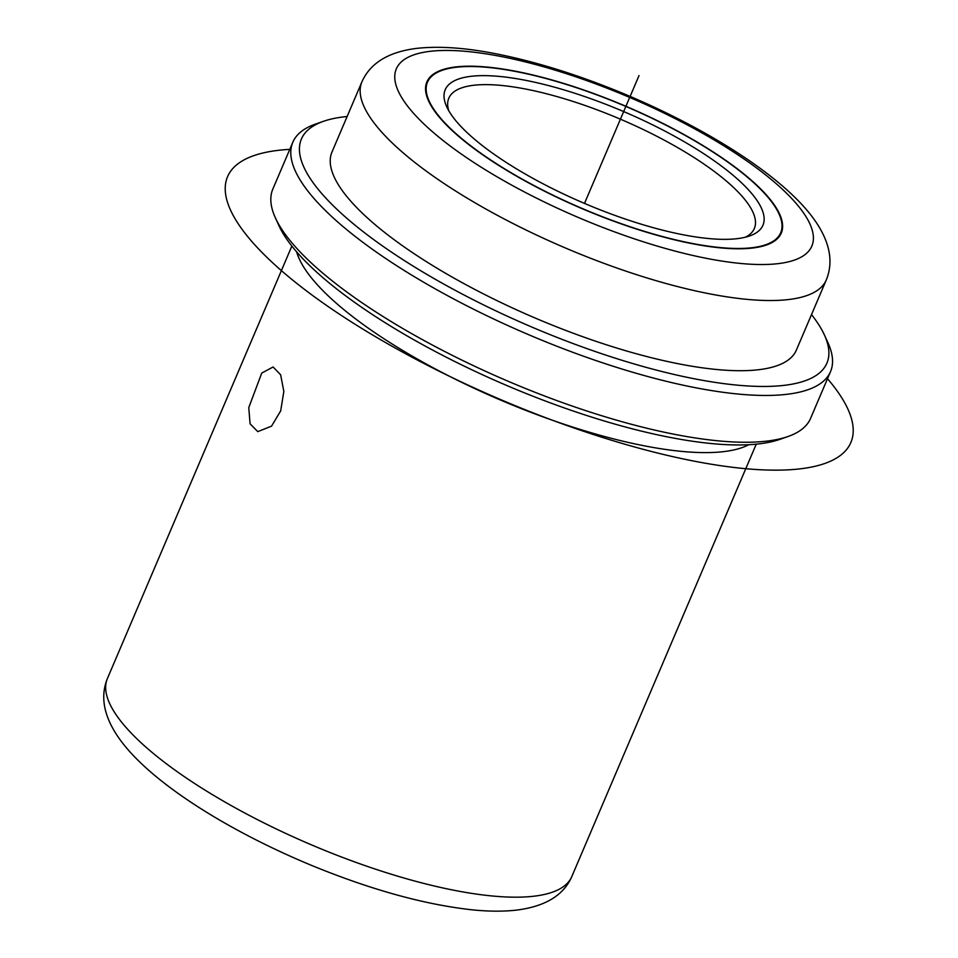 <?xml version="1.0" encoding="UTF-8"?>
<svg xmlns="http://www.w3.org/2000/svg" width="958" height="958" viewBox="0 0 958 958"><rect width="100%" height="100%" fill="white"/><g stroke="black" fill="none" stroke-linecap="round" stroke-linejoin="round"><path stroke-width="1.44" d="M271.569 426.142L257.774 431.627L250.074 423.795L248.769 407.593L261.75 373.069L273.09 366.986L280.634 374.794L283.843 391.439L280.682 410.886L271.569 426.142M588.907 211.514A192.642 55.684 -156.9 0 1 426.885 81.909A192.642 55.684 -156.9 0 1 619.251 103.476A192.642 55.684 -156.9 0 1 781.285 233.069A192.642 55.684 -156.9 0 1 588.907 211.514M748.785 444.704A252.433 72.964 -156.9 0 1 509.345 403.761A252.433 72.964 -156.9 0 1 296.621 251.846M811.51 314.583A285.652 82.556 -156.9 0 1 824.419 335.001L827.987 342.796A292.286 84.484 -156.9 0 1 830.526 371.608L810.564 418.406A292.286 84.484 -156.9 0 1 788.003 436.513L779.92 439.351A285.652 82.556 -156.9 0 1 516.709 389.678A285.652 82.556 -156.9 0 1 278.946 225.669L275.389 217.873A292.286 84.484 -156.9 0 1 272.85 189.049L292.813 142.263A292.286 84.484 -156.9 0 1 315.362 124.145L323.457 121.319A285.652 82.556 -156.9 0 1 347.131 116.505M788.003 436.513A292.286 84.484 -156.9 0 1 518.673 385.691A292.286 84.484 -156.9 0 1 275.389 217.873M830.526 371.608A292.286 84.484 -156.9 0 1 538.635 338.892A292.286 84.484 -156.9 0 1 292.813 142.263M824.419 335.001A285.652 82.556 -156.9 0 1 541.653 331.181A285.652 82.556 -156.9 0 1 323.457 121.319M544.276 321.864A252.433 72.964 -156.9 0 1 331.971 152.047L361.908 81.849A252.433 72.964 -156.9 0 0 574.213 251.679A252.433 72.964 -156.9 0 0 826.299 279.928L796.349 350.125A252.433 72.964 -156.9 0 1 544.276 321.864M619.203 103.656A191.983 55.492 -156.9 0 1 780.674 232.818A191.983 55.492 -156.9 0 1 588.954 211.323A191.983 55.492 -156.9 0 1 427.496 82.172A191.983 55.492 -156.9 0 1 619.203 103.656M617.682 109.056A172.715 49.924 -156.9 0 1 749.623 235.955A172.715 49.924 -156.9 0 1 590.475 205.922A172.715 49.924 -156.9 0 1 446.715 106.757A172.715 49.924 -156.9 0 1 617.682 109.056M448.799 110.793A166.069 47.996 -156.9 0 1 448.823 98.183A166.069 47.996 -156.9 0 1 614.665 116.768A166.069 47.996 -156.9 0 1 754.341 228.495A166.069 47.996 -156.9 0 1 745.264 237.237M584.5 203.407L639.01 75.598M827.496 378.709A338.797 97.92 -156.9 0 1 665.774 455.014A338.797 97.92 -156.9 0 1 292.406 279.868A338.797 97.92 -156.9 0 1 289.783 149.364M319.721 848.333A252.433 72.964 -156.9 0 1 107.416 678.504C99.632 697.604 104.242 718.548 121.247 741.312C152.681 783.285 227.92 830.706 311.649 865.433C370.495 889.575 423.616 904.34 471.001 909.705C487.861 911.501 503.07 911.633 516.637 910.1C545.282 906.46 563.663 895.287 571.794 876.582A252.433 72.964 -156.9 0 1 319.721 848.333M621.874 94.159A225.86 65.276 -156.9 0 1 812.647 243.787A225.86 65.276 -156.9 0 1 586.284 220.819A225.86 65.276 -156.9 0 1 395.51 71.191A225.86 65.276 -156.9 0 1 621.874 94.159M756.245 444.165L571.794 876.582M361.908 81.849C370.243 63.144 388.361 52.007 416.275 48.427C438.728 45.876 465.552 47.72 496.735 53.935C536.133 61.791 577.902 74.808 622.053 93.01C705.783 127.725 781.021 175.146 812.456 217.119C829.46 239.895 834.071 260.827 826.299 279.928M291.855 246.086L107.416 678.504M780.674 232.818L778.854 237.069M427.496 82.172L425.675 86.424"/></g></svg>
